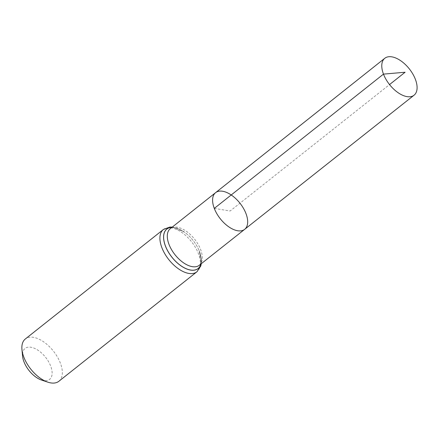 <?xml version="1.0" encoding="UTF-8"?>
<svg xmlns="http://www.w3.org/2000/svg" width="439" height="439" viewBox="0 0 439 439"><rect width="100%" height="100%" fill="white"/><g stroke="black" fill="none" stroke-linecap="round" stroke-linejoin="round"><path stroke-width="0.33" stroke-dasharray="2.19 1.65" d="M41.54 380.059A19.755 10.585 51.6 0 0 51.764 369.704A19.755 10.585 51.6 0 0 34.977 348.539A19.755 10.585 51.6 0 0 22.565 356.133M58.87 381.271A26.988 14.46 51.6 0 0 53.432 351.14A26.988 14.46 51.6 0 0 25.33 338.979M215.593 192.666A23.399 12.539 -128.4 0 1 231.446 195.136A23.399 12.539 -128.4 0 1 245.983 213.59A23.399 12.539 -128.4 0 1 244.677 229.334M214.292 208.404L230.135 211L389.541 84.579M171.885 227.386A25.149 13.477 -128.4 0 1 184.375 232.072C176.933 227.643 172.236 226.502 170.288 228.653A23.36 12.517 -128.4 0 1 186.114 231.117A23.36 12.517 -128.4 0 1 200.618 249.539A23.36 12.517 -128.4 0 1 199.311 265.255L200.859 262.741L201.238 259.954L199.191 250.757A25.149 13.477 -128.4 0 1 199.515 251.574A25.149 13.477 -128.4 0 1 200.914 263.987M171.912 227.364A25.193 13.499 -128.4 0 1 184.353 232.061L184.375 232.072A25.149 13.477 -128.4 0 1 199.191 250.757L199.202 250.779A25.193 13.499 -128.4 0 1 199.525 251.596A25.193 13.499 -128.4 0 1 200.941 263.965M172.258 227.089L184.353 232.061A25.193 13.499 -128.4 0 1 199.202 250.779L201.287 263.691M163.374 229.498A26.988 14.46 -128.4 0 1 181.664 232.352A26.988 14.46 -128.4 0 1 198.423 253.632A26.988 14.46 -128.4 0 1 196.919 271.79"/><path stroke-width="0.66" d="M214.292 208.404A23.399 12.539 51.6 0 0 228.818 226.859A23.399 12.539 51.6 0 0 244.677 229.334A23.399 12.539 51.6 0 0 239.963 203.208A23.399 12.539 51.6 0 0 215.593 192.666A23.399 12.539 51.6 0 0 214.292 208.404L383.477 74.125L405.104 72.237L389.541 84.579M163.374 229.498L25.33 338.979A26.988 14.46 51.6 0 0 21.95 349.488L22.565 356.133A19.755 10.585 51.6 0 0 23.942 361.731A19.755 10.585 51.6 0 0 41.54 380.059L47.873 382.171A26.988 14.46 51.6 0 0 58.87 381.271L196.919 271.79A26.988 14.46 -128.4 0 1 178.629 268.937A26.988 14.46 -128.4 0 1 161.87 247.656A26.988 14.46 -128.4 0 1 163.374 229.498L169.882 227.062L172.258 227.089M21.95 349.488A26.988 14.46 51.6 0 0 23.827 357.137A26.988 14.46 51.6 0 0 47.873 382.171M215.593 192.666L170.288 228.653A23.36 12.517 -128.4 0 0 168.988 244.364A23.36 12.517 -128.4 0 0 183.491 262.78A23.36 12.517 -128.4 0 0 199.311 265.255L244.677 229.334A23.399 12.539 -128.4 0 1 220.312 218.792A23.399 12.539 -128.4 0 1 215.593 192.666L384.789 58.277A23.563 12.627 -128.4 0 1 400.752 60.763A23.563 12.627 -128.4 0 1 415.387 79.344A23.563 12.627 -128.4 0 1 414.07 95.197A23.563 12.627 -128.4 0 1 389.541 84.579A23.563 12.627 -128.4 0 1 384.789 58.277M200.914 263.987A25.149 13.477 -128.4 0 1 171.923 257.166A25.149 13.477 -128.4 0 1 171.885 227.386M200.941 263.965A25.193 13.499 -128.4 0 1 171.885 257.194A25.193 13.499 -128.4 0 1 171.912 227.364M196.919 271.79L200.771 266.007L201.287 263.691M244.677 229.334L414.07 95.197"/></g></svg>
